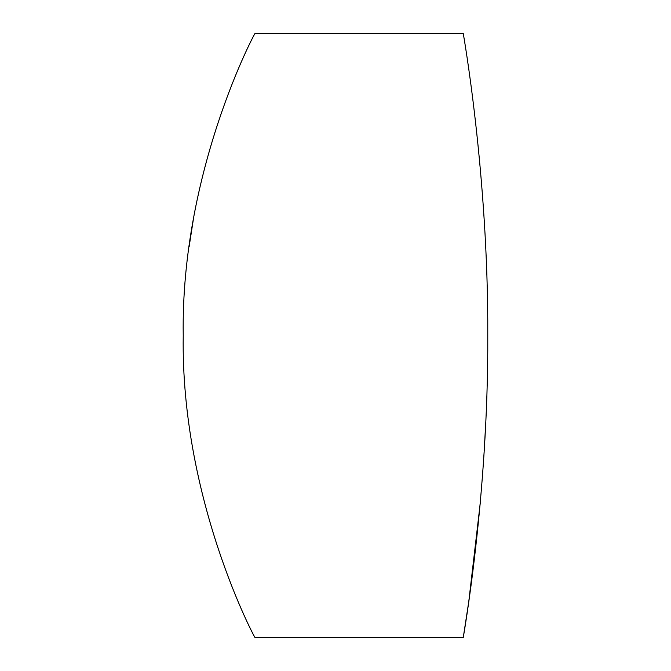 <?xml version="1.0" encoding="UTF-8"?>
<svg xmlns="http://www.w3.org/2000/svg" width="671" height="671" viewBox="0 0 671 671"><rect width="100%" height="100%" fill="white"/><g stroke="black" fill="none" stroke-linecap="round" stroke-linejoin="round"><path stroke-width="1.01" d="M487.767 335.5C488.547 173.965 462.613 29.809 463.267 33.55C462.579 29.834 488.513 173.227 487.767 335.5C488.547 173.965 462.613 29.809 463.267 33.55C462.579 29.834 488.513 173.227 487.767 335.5C488.547 497.026 462.613 641.182 463.267 637.45C462.579 641.174 488.513 497.781 487.767 335.5M183.233 335.5C180.558 171.524 255.458 31.394 254.972 33.55C255.508 31.478 180.591 171.147 183.233 335.5C180.558 499.476 255.458 639.606 254.972 637.45C255.508 639.522 180.591 499.853 183.233 335.5C180.558 499.476 255.458 639.606 254.972 637.45C255.508 639.522 180.591 499.853 183.233 335.5M193.399 219.098L189.121 246.794M254.972 637.45L463.267 637.45L468.752 601.736L480.226 503.367M484.101 452.673L485.703 423.3M463.267 33.55L254.972 33.55"/></g></svg>
